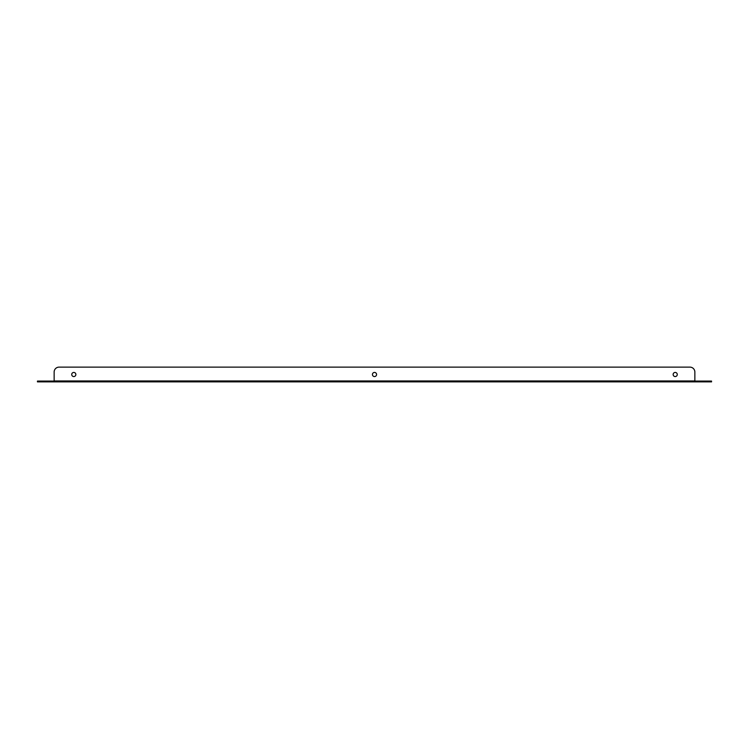 <?xml version="1.0" encoding="UTF-8"?>
<svg xmlns="http://www.w3.org/2000/svg" width="749" height="749" viewBox="0 0 749 749"><rect width="100%" height="100%" fill="white"/><g stroke="black" fill="none" stroke-linecap="round" stroke-linejoin="round"><path stroke-width="1.12" d="M37.45 381.868L37.45 381.082L42.356 381.082L42.356 381.868L37.45 381.868M694.857 381.082L694.857 381.868L706.644 381.868L706.644 381.082L694.857 381.082L694.857 372.047A4.906 4.906 0 0 0 689.951 367.132L59.049 367.132A4.906 4.906 0 0 0 54.143 372.047L54.143 380.96L694.857 380.96M42.356 381.082L54.143 381.082L54.143 381.868L694.857 381.868M706.644 381.082L711.55 381.082L711.55 381.868L706.644 381.868M54.143 381.868L42.356 381.868M73.786 376.56A2.06 2.06 0 0 0 75.565 373.47A2.06 2.06 0 0 0 71.998 373.47A2.06 2.06 0 0 0 73.786 376.56M374.5 376.56A2.06 2.06 0 0 0 376.288 373.47A2.06 2.06 0 0 0 372.712 373.47A2.06 2.06 0 0 0 374.5 376.56M675.214 376.56A2.06 2.06 0 0 0 677.002 373.47A2.06 2.06 0 0 0 673.435 373.47A2.06 2.06 0 0 0 675.214 376.56M694.857 372.047L694.857 380.099M54.143 380.099L54.143 372.047M59.049 367.132L689.951 367.132"/></g></svg>
